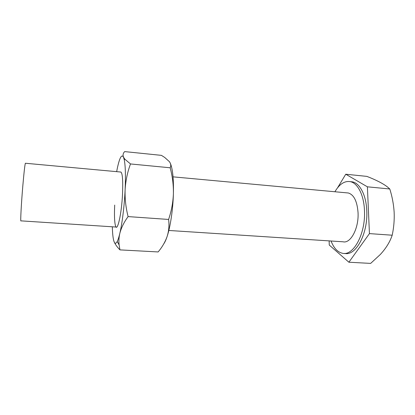 <?xml version="1.0" encoding="UTF-8"?>
<svg xmlns="http://www.w3.org/2000/svg" width="415" height="415" viewBox="0 0 415 415"><rect width="100%" height="100%" fill="white"/><g stroke="black" fill="none" stroke-linecap="round" stroke-linejoin="round"><path stroke-width="0.62" d="M116.662 227.078L20.957 220.858C20.288 222.668 21.274 203.755 22.867 185.329C24.039 172.007 24.874 164.646 25.382 163.245L25.476 163.256M168.832 230.465L343.044 241.789C350.571 243.818 358.923 228.385 358.052 212.703C357.19 201.317 353.948 194.749 348.325 192.991L346.904 192.861M334.915 191.756C339.382 184.141 344.486 180.769 350.224 181.635C357.621 182.979 363.903 194.915 364.463 210.405C365.802 233.645 353.383 256.257 342.468 253.269C337.603 252.185 333.795 248.097 331.046 241.011M350.327 181.646L352.418 181.853C359.862 183.202 366.18 195.128 366.756 210.597C368.115 233.811 355.639 256.387 344.658 253.399M348.885 262.223L370.647 263.401L380.348 254.457C386.028 248.289 389.976 241.872 392.191 235.212C393.83 227.648 394.483 219.966 394.146 212.164C393.627 204.253 392.175 196.523 389.789 188.981L387.501 186.989C383.004 183.503 376.12 179.97 366.86 176.385L345.752 174.222L367.4 186.817L369.438 233.609L348.885 262.223L329.261 245.037L329.142 240.887M337.535 187.85L345.752 174.222M389.789 188.981L367.4 186.817M392.191 235.212L369.438 233.609M114.696 205.088C114.234 214.83 114.467 221.631 115.396 225.48C117.165 233.365 121.642 214.379 122.55 193.468C123.058 179.394 122.399 172.241 120.573 172.012M161.419 155.36L124.666 151.6C123.073 153.208 122.679 155.049 123.483 157.129L124.801 159.153L130.497 163.951L170.176 167.779C171.146 165.834 170.897 163.811 169.445 161.705L164.677 157.425L161.419 155.36M170.176 167.779C172.458 176.225 173.537 184.862 173.403 193.701C173.055 202.416 171.452 211.002 168.599 219.447L128.1 216.594C125.802 207.588 124.806 198.609 125.123 189.66C125.683 180.629 127.478 172.059 130.497 163.951M128.1 216.594C123.997 222.207 121.227 227.845 119.79 233.515C118.908 237.427 118.685 241.219 119.115 244.907L119.951 249.882C117.388 247.299 115.536 244.788 114.39 242.35M168.599 219.447C169.351 225.272 168.864 230.942 167.136 236.451C165.191 241.95 162.192 247.117 158.136 251.941L119.951 249.882M112.325 226.798C112.481 232.737 112.911 237.198 113.622 240.166C114.524 243.787 115.723 244.228 117.217 241.483C118.057 239.849 118.913 237.198 119.79 233.515C122.192 223.529 124.386 205.705 125.123 189.66C125.719 175.742 125.434 165.787 124.267 159.796L123.483 157.129C121.621 153.918 119.536 157.783 117.227 168.723L116.657 171.654M163.889 243.667C164.988 242.064 166.067 239.663 167.136 236.451C170.394 226.746 172.982 209.383 173.403 193.701C173.709 179.192 172.713 169.107 170.404 163.448M25.382 163.245L120.978 172.054M173.039 176.847L348.325 192.991M350.224 181.635L352.418 181.853M117.217 241.483L119.115 244.907M124.267 159.796L124.801 159.153"/></g></svg>

